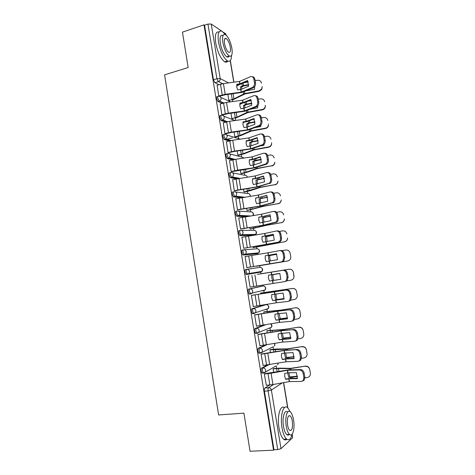 <?xml version="1.0" encoding="UTF-8"?>
<svg xmlns="http://www.w3.org/2000/svg" width="475" height="475" viewBox="0 0 475 475"><rect width="100%" height="100%" fill="white"/><g stroke="black" fill="none" stroke-linecap="round" stroke-linejoin="round"><path stroke-width="0.71" d="M267.164 365.073L261.648 368.095C261.113 368.558 260.941 369.58 261.137 371.165L261.986 373.136L262.723 373.065M265.086 345.129L258.4 348.234C257.854 348.65 257.682 349.647 257.877 351.221L258.756 353.246L259.576 353.151M264.058 325.048L255.158 328.445C254.612 328.819 254.434 329.787 254.624 331.354L255.538 333.426L255.989 333.515M264.896 304.831L251.934 308.732C251.376 309.065 251.198 310.003 251.388 311.558L252.332 313.684L253.905 313.625M261.761 286.17L248.716 289.097C248.158 289.382 247.974 290.296 248.164 291.84L249.143 294.025L250.747 293.948M261.113 271.504L260.65 272.139L247.606 274.336L248.983 273.517L249.506 271.451C249.114 269.948 248.205 269.242 246.78 269.325L245.516 269.533C244.946 269.77 244.762 270.661 244.946 272.193L246.335 274.544L247.606 274.336L246.222 271.985C246.032 270.447 246.216 269.562 246.78 269.325L259.861 267.372C261.226 267.288 262.099 267.965 262.473 269.39L261.968 271.362C263.007 270.026 262.859 268.838 261.523 267.793M243.509 249.832L242.327 250.046C241.751 250.242 241.561 251.097 241.745 252.623L242.802 254.927L244.405 254.814L243.016 252.397C242.826 250.871 243.016 250.01 243.586 249.814C245.005 249.719 245.908 250.414 246.299 251.904L245.706 254.066L244.405 254.814L257.581 253.567L258.833 252.86L259.397 250.8C259.023 249.381 258.157 248.722 256.797 248.817L244.025 249.785M240.267 230.411L239.151 230.624C238.569 230.779 238.373 231.61 238.557 233.124L239.964 235.6L241.217 235.362L239.816 232.887C239.632 231.373 239.828 230.535 240.403 230.387C241.817 230.268 242.719 230.951 243.105 232.435L242.434 234.692L241.217 235.362L254.529 235.066L255.692 234.424L256.334 232.281C255.966 230.868 255.099 230.221 253.745 230.333L241.199 230.381M237.031 211.066L235.98 211.286C235.398 211.393 235.196 212.2 235.38 213.703L236.793 216.238L238.046 215.982L236.639 213.447C236.449 211.939 236.651 211.132 237.233 211.025C238.64 210.888 239.537 211.559 239.922 213.037L239.162 215.389L238.046 215.982L247.327 216.428M233.813 191.793L232.827 192.013C232.233 192.078 232.032 192.862 232.216 194.352L233.635 196.947L234.882 196.674L233.468 194.079C233.284 192.583 233.486 191.805 234.074 191.74C235.475 191.585 236.366 192.244 236.752 193.711L235.891 196.163L234.882 196.674L242.096 197.517M230.607 172.597L229.686 172.811C229.087 172.835 228.879 173.589 229.063 175.073L230.274 177.638L231.735 177.442L230.31 174.788C230.126 173.304 230.333 172.55 230.927 172.52C232.322 172.354 233.213 172.995 233.593 174.456L232.625 177.015L231.735 177.442L237.773 178.553M227.418 153.473L226.551 153.686C225.952 153.668 225.738 154.393 225.922 155.871L227.175 158.502L228.594 158.282L227.163 155.562C226.979 154.09 227.192 153.36 227.792 153.377C229.182 153.193 230.066 153.823 230.446 155.277L229.36 157.932L228.594 158.282L233.914 159.6M224.242 134.419L223.434 134.627C222.828 134.567 222.609 135.268 222.787 136.735L224.087 139.442L225.465 139.193L224.028 136.414C223.844 134.953 224.058 134.247 224.669 134.306C226.053 134.098 226.931 134.722 227.311 136.171L226.094 138.926L225.465 139.193L230.298 140.695M221.077 115.437L220.329 115.639C219.711 115.544 219.492 116.221 219.67 117.675L221.012 120.448L222.353 120.169L220.905 117.337C220.727 115.882 220.94 115.205 221.552 115.306C222.935 115.081 223.814 115.692 224.188 117.129C224.313 118.388 223.862 119.338 222.828 119.979L222.353 120.169L226.83 121.843M217.93 96.526L217.229 96.728C216.612 96.585 216.386 97.238 216.564 98.681L217.948 101.531L219.248 101.222L217.793 98.331C217.615 96.888 217.835 96.235 218.453 96.377C219.824 96.134 220.703 96.734 221.077 98.165C221.202 99.501 220.697 100.48 219.569 101.104L223.464 103.051M276.628 368.315L276.212 365.809M273.481 349.267L273.077 346.803M270.352 330.285L269.954 327.881M267.229 311.374L266.843 309.035M264.118 292.529L263.744 290.267M263.031 285.974L262.871 284.976M289.067 269.23C291.347 269.087 292.784 270.115 293.384 272.323L293.378 272.341C292.778 270.132 291.335 269.099 289.049 269.242L257.521 274.318L261.024 273.76L260.656 271.575M259.962 267.354L259.688 265.709M257.824 254.434L257.587 252.973M256.898 248.805L256.601 247.03M254.63 235.072L254.529 234.448M253.846 230.316L253.531 228.416M250.8 211.892L250.467 209.873M247.772 193.539L247.416 191.395M244.75 175.251L244.376 172.983M241.739 157.023L241.348 154.636M238.741 138.86L238.331 136.355M235.701 120.436L235.321 118.138M232.59 101.579L232.328 99.987M292.19 434.132L292.624 437.76L280.992 448.673L277.715 449.599L273.998 449.766L264.415 391.192C264.213 389.595 264.379 388.544 264.913 388.033L269.687 384.999M250.052 451.25L273.553 450.175L203.995 24.848L182.453 32.128L188.159 67.503L164.588 74.86L218.613 414.954L243.912 413.155L250.052 451.25M273.998 449.766L273.553 450.175M218.957 84.675L214.938 82.703L218.375 81.688L216.915 78.731L207.955 24.065L211.244 24.047L221.57 31.029M223.505 32.342L225.768 33.867L226.136 35.144M207.955 24.065L204.547 25.211L203.995 24.848M217.128 85.209L218.767 95.962L219.533 96.217M227.881 94.418L228.885 100.516L229.603 100.753M220.21 103.966L221.843 114.754L222.609 114.968M230.975 113.21L231.877 118.679L232.59 118.875M223.303 122.788L224.936 133.623L225.69 133.79M234.086 132.074L234.882 136.907L235.588 137.061M226.415 141.675L228.042 152.558L228.79 152.677M237.203 151.002L237.898 155.2L238.592 155.307M229.538 160.639L231.153 171.57L231.895 171.641M240.338 170.008L240.92 173.553L241.615 173.618M232.679 179.669L234.282 190.647L235.018 190.671M243.479 189.08L243.954 191.977L244.643 192.001M235.849 198.764L237.417 209.796L238.147 209.772M246.632 208.228L247 210.467L247.683 210.443M239.062 217.93L238.747 217.918L240.564 229.015L241.288 228.944M249.797 227.442L250.058 229.021L250.735 228.956M242.351 237.156L241.9 237.167L243.728 248.306L244.447 248.188M252.979 246.727L253.127 247.647L253.798 247.534M245.795 256.429L245.076 256.542M245.795 256.417L245.064 256.488L246.899 267.668L247.612 267.502M256.168 266.089L256.868 266.178M258.192 274.212L257.539 274.425M248.971 275.821L248.247 275.886L250.082 287.108L284.715 281.604L286.128 280.879L287.084 277.353L286.467 273.665C285.897 271.385 284.685 270.275 282.833 270.334L283.842 270.162C285.695 270.103 286.906 271.207 287.476 273.487L286.467 273.665M261.28 292.95L260.609 293.051L260.745 293.888M252.16 295.242L251.435 295.355L253.282 306.618L253.745 306.482M264.385 311.76L263.714 311.909L263.963 313.429M255.354 314.735L254.636 314.895L256.488 326.2L256.797 326.088M267.496 330.636L266.831 330.832L267.199 333.04M258.56 334.299L257.848 334.507L259.944 345.753M270.619 349.582L269.96 349.826L270.441 352.723M261.778 353.94L261.078 354.196L263.138 365.489M273.754 368.6L273.101 368.885L273.695 372.483M265.008 373.653L264.314 373.962L266.35 385.296M256.423 253.775L243.141 255.033M253.24 235.297L239.964 235.6M245.83 216.659L236.793 216.238M240.671 197.754L233.635 196.947M236.455 178.808L230.488 177.727M232.655 159.885L227.353 158.579M229.069 141.004L224.236 139.507M225.613 122.164L221.124 120.502M222.252 103.39L218.025 101.567M265.584 309.647L265.899 309.338M262.503 290.955L262.913 290.468M259.433 272.335L259.896 271.706M256.607 253.662L256.88 253.038M253.65 235.083L253.864 234.46M204.547 25.211L213.471 79.758L214.938 82.703M239.982 83.808L236.835 84.259L236.74 87.157L237.767 89.906L240.92 89.46L248.573 86.23L247.623 80.524L239.982 83.808L239.584 81.409L250.444 76.707C252.183 76.184 253.329 77.003 253.876 79.153L254.469 82.703L255.52 82.888L254.927 79.349L253.876 79.153M217.01 85.245L223.428 83.606L239.584 81.409M247.891 81.059L240.546 84.17L236.734 84.746M218.761 95.938L225.192 94.329L241.294 92.126L252.48 87.448C254.012 86.438 254.677 84.853 254.469 82.703M219.414 96.253L225.091 94.798L241.923 92.441L253.312 87.732L252.255 87.554M255.52 82.888C255.728 85.037 255.063 86.616 253.531 87.632L253.312 87.732M252.267 76.712C253.656 76.73 254.541 77.609 254.927 79.349M232.893 99.833L244.928 93.949L259.196 91.301L259.107 90.873L261.755 88.926L262.135 86.622L261.838 89.359L259.196 91.301M228.885 100.492L233.949 98.907L244.31 93.64L259.107 90.873M241.698 89.128L241.692 87.008L243.604 85.999L248.662 85.055M248.662 84.592L242.986 85.672L240.463 86.919L241.692 87.008M254.653 86.634L254.523 89.264L245.706 90.903M240.528 89.532L240.463 86.919M236.639 86.153L240.112 84.277M262.212 87.062L262.135 86.622M261.553 83.173C260.965 81.047 259.558 80.085 257.325 80.275L255.152 80.685M243.841 82.793L248.241 81.973M222.021 102.428L222.383 102.327M243.099 102.582L239.946 103.033L239.851 105.949L240.884 108.704L243.978 108.27L251.744 105.218L250.788 99.489L243.099 102.582L242.701 100.172L253.626 95.742C255.378 95.267 256.53 96.11 257.076 98.272L257.676 101.84L258.721 101.988L258.127 98.432L257.076 98.272M220.085 104.001L226.522 102.416L242.701 100.172M251.032 99.97L243.663 102.891L239.857 103.479M221.843 114.73L228.291 113.175L244.417 110.924L255.805 106.459C257.266 105.444 257.883 103.906 257.676 101.84M222.478 115.003L228.184 113.596L245.041 111.198L256.5 106.774L255.449 106.632M258.721 101.988C258.934 104.055 258.311 105.593 256.856 106.602L256.5 106.774M255.342 95.742C256.791 95.73 257.723 96.627 258.127 98.432M246.234 121.416L243.069 121.879L242.98 124.806L244.013 127.573L247.178 127.11L254.927 124.272L253.965 118.524L246.234 121.416L245.83 118.999L256.821 114.849C258.584 114.422 259.742 115.294 260.294 117.468L260.894 121.042L261.939 121.161L261.339 117.592L260.294 117.468M223.167 122.823L229.627 121.291L245.83 118.999M254.184 118.952L246.786 121.689L242.992 122.271M224.93 133.594L231.402 132.092L247.552 129.794L259.142 125.543C260.526 124.533 261.108 123.031 260.894 121.042M225.548 133.825L231.289 132.472L248.17 130.025L259.694 125.887L258.649 125.78M261.939 121.161C262.152 123.144 261.565 124.64 260.187 125.649L259.694 125.887M258.424 114.837C259.938 114.796 260.912 115.716 261.339 117.592M235.891 117.99L248.015 112.498L262.313 109.879L262.23 109.493C263.732 109.155 264.717 108.258 265.187 106.804L265.341 105.64L265.258 107.196C264.789 108.644 263.809 109.541 262.313 109.879M231.877 118.655L236.96 117.141L247.404 112.231L262.23 109.493M244.803 107.95L244.756 105.462L246.685 104.524L251.833 103.574M251.815 103.158L246.074 104.239L243.533 105.408L244.756 105.462M257.818 105.753L257.64 107.873L250.135 109.25M243.645 108.324L243.533 105.408M239.756 104.47L242.458 103.117M265.341 105.64L265.264 105.242M264.682 101.775C264.094 99.643 262.687 98.675 260.448 98.865L258.263 99.263M248.134 101.133L251.275 100.552M246.78 127.181L246.614 123.957L249.179 122.871L254.956 121.802M235.452 137.091L241.199 135.452L251.115 131.118L265.442 128.529L265.371 128.191C267.045 127.793 268.06 126.754 268.417 125.085L268.482 125.436C268.126 127.098 267.116 128.131 265.442 128.529M234.876 136.877L239.988 135.44L250.509 130.892L265.371 128.191M247.932 126.831L247.837 123.987L249.785 123.114L254.992 122.164M260.959 124.978L260.763 126.552L254.95 127.603M247.837 123.987L246.614 123.957M242.915 122.847L244.661 122.039M268.476 124.278L268.411 123.927M267.823 120.448C267.235 118.311 265.822 117.331 263.577 117.515L261.392 117.913M252.765 119.486L254.297 119.207M226.272 139.442L232.495 137.851M186.402 56.608L185.244 49.424M185.565 51.413L185.986 54.013M225.34 34.598L222.122 31.279C218.648 30.062 217.437 33.678 218.5 42.127C220.447 51.585 223.422 57.855 227.424 60.943C229.995 62.124 231.373 60.295 231.557 55.45M219.064 32.009C215.804 31.267 214.694 34.936 215.733 43.017C217.681 52.458 220.667 58.716 224.699 61.786C226.011 62.486 227.05 62.272 227.816 61.132M228.873 56.513L228.879 56.169M229.134 56.092C228.588 57.137 227.798 57.386 226.765 56.828C223.873 54.601 221.73 50.083 220.329 43.278C219.563 37.204 220.436 34.598 222.941 35.471M222.87 42.465C224.271 49.275 226.409 53.806 229.277 56.044C231.812 56.929 232.679 54.322 231.883 48.23C230.506 41.462 228.362 36.937 225.447 34.651C222.959 33.773 222.098 36.373 222.87 42.465M230.322 47.233C229.431 42.863 228.053 39.947 226.177 38.481C224.568 37.911 224.016 39.591 224.515 43.516C225.417 47.904 226.795 50.819 228.647 52.268C230.274 52.832 230.832 51.157 230.322 47.233M225.542 38.297L225.744 38.623M247.19 433.491L245.943 425.76M246.377 428.438L246.828 431.241M290.373 411.926L287.63 407.639C283.438 403.667 279.858 415.678 282.002 427.732C283.011 433.408 284.537 437.19 286.597 439.078C289.032 440.764 290.878 439.137 292.143 434.197M284.442 407.639C280.309 404.367 276.937 416.225 279.009 427.91C280.012 433.574 281.544 437.35 283.617 439.233C284.768 440.153 285.855 440.177 286.87 439.292M289.299 434.488C288.533 435.296 287.702 435.343 286.805 434.625C285.327 433.265 284.222 430.546 283.498 426.455C281.954 417.828 284.507 409.123 287.553 411.997M286.247 426.289C286.971 430.386 288.076 433.111 289.548 434.477C292.695 437.416 295.088 428.379 293.562 419.989C292.837 415.892 291.727 413.167 290.243 411.807C287.221 408.928 284.703 417.644 286.247 426.289M292.297 421.076C291.828 418.439 291.116 416.682 290.16 415.809C287.82 415.215 286.965 418.327 287.583 425.137C288.052 427.779 288.758 429.537 289.708 430.415C292.072 430.962 292.933 427.85 292.297 421.076M249.375 140.327L246.21 140.796L246.115 143.735L247.154 146.508L250.319 146.039L258.121 143.403L257.159 137.631L249.375 140.327L248.971 137.898L260.033 134.027C261.802 133.641 262.966 134.544 263.524 136.735L264.124 140.327L265.163 140.404L264.563 136.824L263.524 136.735M226.26 141.716L232.744 140.238L248.971 137.898M257.349 138.011L249.915 140.553L246.139 141.14M228.036 152.523L234.525 151.08L250.699 148.728L262.491 144.697C263.791 143.693 264.337 142.233 264.124 140.327M228.629 152.718L234.401 151.412L251.311 148.918L262.907 145.071L261.868 145.006M265.163 140.404C265.377 142.31 264.836 143.765 263.53 144.768L262.907 145.071M261.511 134.009C263.091 133.932 264.106 134.87 264.563 136.824M252.528 159.303L249.357 159.784L249.262 162.735L250.307 165.52L253.412 165.057L261.327 162.598L260.359 156.809L252.528 159.303L252.118 156.869L263.251 153.283C265.038 152.938 266.208 153.87 266.76 156.073L267.366 159.677L268.405 159.719L267.799 156.121L266.76 156.073M229.372 160.675L235.873 159.256L252.118 156.869M260.526 157.136L253.062 159.487L249.292 160.075M231.147 171.528L237.66 170.139L253.858 167.74L265.846 163.922C267.075 162.925 267.579 161.512 267.366 159.677M231.717 171.683L254.458 167.883L266.131 164.332L265.092 164.297M268.405 159.719C268.618 161.547 268.108 162.961 266.879 163.958L266.131 164.332M264.605 153.259C266.249 153.14 267.312 154.096 267.799 156.121M255.692 178.357L252.516 178.838L252.427 181.8L253.472 184.597L264.539 181.872L263.572 176.059L255.692 178.357L255.283 175.91L266.481 172.603C268.28 172.312 269.456 173.274 270.014 175.489L270.619 179.105L271.652 179.111L271.047 175.501L270.014 175.489M232.489 179.71L255.283 175.91M263.708 176.332L256.732 178.362L252.463 179.087M234.27 190.6L257.028 186.817L269.206 183.225C270.364 182.24 270.833 180.862 270.619 179.105M234.804 190.718L257.622 186.918L268.333 183.665M271.652 179.111C271.866 180.868 271.397 182.24 270.239 183.219L269.367 183.659M267.704 172.573C269.42 172.413 270.53 173.387 271.047 175.501M249.933 146.11L249.708 142.577L252.29 141.574L258.097 140.511M251.085 145.778L250.931 142.577L249.708 142.577M238.438 155.343L244.233 153.787L254.226 149.809L268.589 147.244L268.517 146.947C270.305 146.514 271.332 145.398 271.599 143.598L271.658 143.901C271.391 145.694 270.364 146.811 268.589 147.244M237.892 155.165L243.022 153.805L253.626 149.625L268.517 146.947M250.931 142.577L252.89 141.77L258.139 140.826M264.064 144.323L263.904 145.291L260.33 145.932M246.109 141.283L246.608 141.075M271.623 142.987L271.563 142.684M270.976 139.193C270.388 137.043 268.969 136.058 266.724 136.236L264.527 136.634M253.11 165.104L252.813 161.263L255.413 160.342L261.232 159.291M254.262 164.795L254.03 161.239L252.813 161.263M241.437 173.66L247.273 172.193L257.248 168.589L271.682 165.781C273.535 165.318 274.568 164.148 274.782 162.266L274.829 162.521C274.621 164.398 273.588 165.567 271.742 166.024M240.914 173.518L246.068 172.235L256.755 168.423L271.682 165.781M254.03 161.239L261.28 159.564M267.128 163.762L266.428 164.219M274.14 158.003C273.553 155.848 272.127 154.856 269.877 155.028L267.627 155.426M256.31 184.169L255.93 180.019L264.361 178.149M257.462 183.878L257.141 179.966L255.93 180.019M244.435 192.042L250.331 190.659L260.478 187.388L274.853 184.68C276.765 184.205 277.798 182.988 277.964 181.046L278.006 181.254C277.839 183.196 276.806 184.401 274.906 184.882M243.948 191.936L259.896 187.292L274.853 184.68M257.141 179.966L264.409 178.368M277.317 176.884C276.729 174.717 275.298 173.719 273.042 173.892L270.673 174.301M258.869 197.475L255.687 197.968L255.598 200.943L256.642 203.745L267.769 201.216L266.796 195.379L258.869 197.475L258.459 195.017L269.729 192.001C271.534 191.757 272.721 192.743 273.279 194.976L273.891 198.603L274.918 198.574L274.307 194.946L273.279 194.976M235.618 198.817L258.459 195.017M266.908 195.593L255.645 198.158M237.411 209.748L260.205 205.972L272.579 202.599C273.665 201.632 274.105 200.296 273.891 198.603M237.88 209.825L260.799 206.025L271.587 203.104M274.918 198.574C275.126 200.26 274.692 201.59 273.606 202.558L272.614 203.062M270.809 191.971C272.591 191.757 273.76 192.749 274.307 194.946M259.528 203.3L259.059 198.847L267.478 197.078M260.68 203.027L260.27 198.758L259.059 198.847M247.428 210.496L263.625 206.281L278.041 203.65C279.989 203.158 281.028 201.917 281.152 199.922L281.188 200.088C281.063 202.077 280.024 203.312 278.083 203.805M246.994 210.419L263.049 206.227L278.041 203.65M260.27 198.758L267.526 197.25M280.505 195.831C279.912 193.658 278.487 192.654 276.218 192.82L273.659 193.26M262.052 216.665L258.869 217.164L258.78 220.157L259.831 222.965L271.011 220.632L270.032 214.777L262.052 216.665L261.648 214.201L272.983 211.476C274.805 211.274 275.993 212.289 276.557 214.534L277.168 218.179L278.19 218.108L277.584 214.468L276.557 214.534M238.759 217.989L261.648 214.201M270.115 214.938L258.839 217.307M240.558 228.962L263.399 225.192L275.957 222.057C276.973 221.095 277.382 219.806 277.168 218.179M240.926 229.015L263.987 225.197L274.847 222.615M278.19 218.108C278.403 219.729 278 221.023 276.978 221.973L275.874 222.537M273.832 211.428L274.01 211.417C275.827 211.215 277.02 212.236 277.584 214.468M262.764 222.508L262.194 217.74L270.59 216.078M263.928 222.252L263.405 217.621L262.194 217.74M250.384 229.027L266.784 225.245L281.236 222.686C283.219 222.193 284.258 220.922 284.353 218.892L284.382 219.011C284.282 221.035 283.248 222.3 281.271 222.793M250.052 228.974L266.208 225.239L281.236 222.686M263.405 217.621L270.631 216.208M283.706 214.854C283.112 212.669 281.681 211.66 279.413 211.82L276.569 212.301M265.252 235.927L262.063 236.437L261.98 239.436L263.031 242.256L274.265 240.124L273.285 234.24L265.252 235.927L264.842 233.457L276.254 231.022C278.083 230.862 279.282 231.913 279.846 234.169L280.464 237.827L281.479 237.72L280.868 234.068L279.846 234.169M241.912 237.239L264.842 233.457M273.339 234.347L262.046 236.526M243.717 248.247L266.487 244.506L278.124 242.203L279.336 241.585C280.298 240.641 280.672 239.394 280.464 237.827M243.829 248.3L278.124 242.203M281.479 237.72C281.687 239.281 281.313 240.528 280.357 241.466L279.146 242.084M276.806 230.969L277.275 230.927C279.104 230.767 280.303 231.818 280.868 234.068M266.487 244.506L265.454 239.643L265.347 236.698L273.695 235.155M267.199 241.549L266.552 236.556L265.347 236.698M253.205 247.641L284.442 241.799C286.455 241.294 287.494 240.012 287.565 237.945L287.583 238.017C287.512 240.071 286.473 241.353 284.472 241.858M253.122 247.594L284.442 241.799M266.552 236.556L273.725 235.232M286.918 233.943C286.324 231.752 284.887 230.731 282.613 230.886L279.365 231.432M268.464 255.265L265.276 255.782L265.187 258.792L266.243 261.624L277.531 259.688L276.545 253.787L268.464 255.265L268.054 252.783L279.538 250.64C281.378 250.533 282.583 251.613 283.153 253.882L283.765 257.551L284.78 257.402L284.169 253.739L283.153 253.882M245.076 256.553L268.054 252.783M276.569 253.828L265.264 255.817M246.887 267.609L281.414 261.868L282.732 261.191L283.765 257.551M246.893 267.627L281.414 261.868M284.78 257.402L283.741 261.036L282.429 261.713M279.793 250.604L280.553 250.503C282.393 250.396 283.599 251.477 284.169 253.739M269.307 261.125L268.613 258.673L268.506 255.734L276.794 254.303M270.501 260.918L269.818 258.495L269.711 255.556L268.506 255.734M256.197 266.291L287.684 260.989C289.697 260.472 290.736 259.172 290.789 257.082L290.801 257.1C290.748 259.184 289.708 260.484 287.684 260.989L256.197 266.279M269.711 255.556L276.806 254.333M290.753 256.696L290.16 253.133L290.748 256.678M290.142 253.104C289.542 250.907 288.105 249.88 285.825 250.028L281.972 250.669M271.688 274.669L268.494 275.197L268.405 278.225L269.467 281.063L280.808 279.324L279.822 273.398L271.688 274.669L271.278 272.181L282.833 270.334M283.842 270.162L271.278 272.181M280.814 279.288L269.45 281.034M287.084 277.353L288.093 277.168L287.476 273.487M288.093 277.168L287.137 280.683L284.929 281.562M272.597 280.511L271.789 277.774L271.682 274.835L279.882 273.523M273.808 280.327L272.988 277.566L272.876 274.657M261.042 273.849L289.049 269.242M293.378 272.341L294.013 276.949M286.924 280.873L290.896 280.232C292.944 279.722 293.989 278.403 294.025 276.29L293.983 275.922M293.384 272.323L293.989 275.898M276.04 294.007L276.171 296.709L277.026 299.559L275.827 299.802L274.972 296.946L274.853 294.162L271.724 294.684L271.641 297.724L272.697 300.574L284.098 299.036L283.106 293.093L274.924 294.15L274.508 291.65L287.143 289.892C289.008 289.881 290.225 291.015 290.801 293.307L289.798 293.526C289.222 291.228 288.004 290.088 286.14 290.1M251.447 295.408L274.508 291.65M251.471 295.343L287.143 289.892M253.27 306.547L276.29 302.801L288.028 301.417L289.536 300.645L290.415 297.225L289.798 293.526M284.115 298.929L272.656 300.497M290.415 297.225L291.418 297L290.801 293.307M291.418 297L290.54 300.414L289.038 301.186M277.026 299.559L284.163 298.526M284.151 298.609L275.827 299.802M260.621 293.051L292.297 288.467C294.577 288.325 296.02 289.364 296.626 291.579L297.273 295.587M260.621 293.111L292.297 288.467M296.626 291.579L297.231 295.165M296.626 291.644C296.026 289.423 294.577 288.384 292.291 288.521M290.807 300.087L294.144 299.559C296.21 299.042 297.255 297.718 297.273 295.581L297.231 295.242M278.178 313.708L274.966 314.248L274.882 317.3L275.945 320.156L287.405 318.826L286.407 312.859L278.178 313.708L277.756 311.196L290.462 309.7C292.333 309.73 293.562 310.899 294.138 313.209L293.134 313.464C292.558 311.155 291.335 309.985 289.459 309.949M254.648 314.949L277.756 311.196M254.962 314.788L278.243 311.012L290.462 309.7M256.476 326.129L279.615 322.377L291.359 321.302L292.95 320.494L293.758 317.181L293.134 313.464M287.428 318.654L275.874 320.037M293.758 317.181L294.761 316.914L294.138 313.209M294.761 316.914L293.948 320.221L292.357 321.035M279.211 313.601L280.22 318.79L279.027 319.069L278.166 316.19L278.023 313.726M280.22 318.79L287.5 317.828M287.494 317.959L279.027 319.069M264.005 311.814L280.903 310.092L295.539 307.77C297.825 307.64 299.274 308.685 299.879 310.905L300.521 314.8M263.726 311.962L280.357 310.282L295.539 307.77M299.879 310.905L300.485 314.503M299.891 311.018C299.28 308.792 297.831 307.747 295.539 307.877M294.476 319.414L297.397 318.951C299.482 318.434 300.527 317.104 300.538 314.949L300.497 314.628M282.411 333.26L283.433 338.099L282.239 338.408L281.224 333.361L278.225 333.883L278.142 336.947L279.205 339.815L290.718 338.693L289.72 332.696L281.438 333.331L281.016 330.814L293.788 329.579C295.676 329.662 296.905 330.861 297.487 333.183L296.489 333.48C295.907 331.158 294.678 329.953 292.79 329.87M257.86 334.56L281.016 330.814M280.826 330.838L281.438 333.331M258.275 334.335L281.497 330.582L293.788 329.579M259.694 345.782L282.809 342.048L294.696 341.27L296.37 340.421L297.113 337.208L296.489 333.48M290.753 338.455L279.104 339.649M297.113 337.208L298.11 336.906L297.487 333.183M298.11 336.906L297.362 340.106L295.723 340.955M283.433 338.099L290.825 337.208M290.825 337.387L282.239 338.408M267.223 330.671L284.121 329.442L298.793 327.15C301.085 327.026 302.533 328.077 303.139 330.303L303.786 334.174M266.843 330.879L283.587 329.674L298.793 327.15M303.139 330.303L303.751 333.919M303.163 330.469C302.551 328.231 301.097 327.18 298.799 327.305M298.027 338.829L300.669 338.42C302.765 337.903 303.81 336.561 303.81 334.388L303.768 334.091M284.709 353.038L281.491 353.596L281.408 356.672L282.477 359.545L285.701 358.987L294.049 358.631L293.045 352.616L284.709 353.038L284.288 350.508L297.13 349.541C299.024 349.671 300.265 350.9 300.847 353.234L299.856 353.572C299.274 351.233 298.033 349.998 296.133 349.867M261.084 354.243L284.288 350.508M261.553 353.964L284.762 350.229L297.13 349.541M262.93 365.507L286.092 361.778L298.051 361.309L299.796 360.424L300.485 357.313L299.856 353.572M294.09 358.328L286.17 358.684L282.352 359.332M300.485 357.313L301.477 356.968L300.847 353.234M301.477 356.968L300.788 360.08L299.214 360.947M285.629 352.99L286.651 357.479L285.463 357.817L284.436 353.073M286.651 357.479L294.138 356.66M294.144 356.891L285.463 357.817M270.4 349.612L276.527 349.024L287.357 348.864L302.058 346.602C304.356 346.477 305.811 347.54 306.417 349.778L307.028 353.406M269.972 349.867L286.829 349.143L302.058 346.602M306.417 349.778L307.093 353.905C307.105 356.096 306.06 357.449 303.947 357.966L301.506 358.34M306.446 349.992C305.835 347.747 304.38 346.685 302.076 346.809M287.993 372.816L284.774 373.38L284.691 376.473L285.76 379.353L288.913 378.789L297.392 378.646L296.382 372.608L287.993 372.816L287.571 370.274L299.493 369.942L300.485 369.574C302.391 369.752 303.638 371.017 304.226 373.362L303.234 373.742C302.652 371.391 301.405 370.12 299.493 369.942M264.32 374.003L271.071 373.225L287.571 370.274M264.818 373.671L288.04 369.948L300.485 369.574M266.172 385.308L272.935 384.566L289.257 381.603L301.411 381.431L303.234 380.517L303.863 377.5L303.234 373.742M297.439 378.278L289.447 378.438L285.612 379.092M303.863 377.5L304.855 377.114L304.226 373.362M304.855 377.114L304.22 380.125L302.712 381.015M288.877 372.792L289.887 376.93L288.705 377.298L287.678 372.857M289.887 376.93L297.439 376.188M297.463 376.467L291.519 377.346L288.705 377.298M273.564 368.618L279.686 368.137L290.599 368.357L305.336 366.124C307.64 366.005 309.094 367.074 309.706 369.324L310.347 373.178M273.113 368.927L278.504 368.487L290.077 368.683L305.336 366.124M309.706 369.324L310.317 372.964M309.742 369.586C309.13 367.335 307.669 366.267 305.36 366.379M304.92 377.928L307.242 377.577C309.362 377.061 310.412 375.701 310.395 373.498L310.359 373.237M275.844 366.023L263.779 373.077L263.281 373.012L262.438 371.04C262.236 369.455 262.408 368.428 262.942 367.965L268.529 364.889M261.648 368.095L262.942 367.965C264.391 367.977 265.317 368.754 265.715 370.292L265.442 371.978L261.986 373.136M273.345 346.679L260.52 353.18L260.045 353.103L259.166 351.078C258.97 349.499 259.142 348.508 259.683 348.086L266.552 344.892M258.4 348.234L259.683 348.086C261.131 348.08 262.052 348.84 262.449 350.372L262.135 352.123L258.756 353.246M270.287 327.744L269.913 328.249L271.415 327.293L258.839 332.352L257.272 333.355L256.821 333.266L255.912 331.194C255.716 329.626 255.894 328.658 256.441 328.284L265.561 324.793M255.158 328.445L256.441 328.284C257.883 328.261 258.798 329.009 259.196 330.529L258.839 332.352L255.538 333.426M267.223 308.91L266.813 309.48L268.262 308.578L255.55 312.663L254.036 313.607L253.614 313.512L252.67 311.38C252.474 309.825 252.658 308.887 253.211 308.554L266.137 304.659M251.934 308.732L253.211 308.554C254.642 308.512 255.556 309.249 255.954 310.763L255.55 312.663L252.332 313.684M264.165 290.16L263.726 290.771L265.115 289.934L252.261 293.051L250.812 293.936L249.44 291.644C249.244 290.1 249.428 289.186 249.993 288.901L262.99 285.98M248.716 289.097L249.993 288.901C251.417 288.842 252.332 289.56 252.724 291.068L252.261 293.051L249.143 294.025M264.913 388.033L268.577 387.719L273.683 384.429M282.293 382.868L271.373 390.082L280.992 448.673M292.624 437.76L292.077 434.459M287.642 407.651L283.504 382.648M222.514 83.748L218.536 81.629L222.716 83.713M211.244 24.047L220.204 78.607L228.618 82.905M233.771 82.217L230.209 60.699M225.952 34.99L225.768 33.867M264.795 304.849L266.018 304.677C267.395 304.629 268.274 305.324 268.648 306.767L268.262 308.578C269.206 307.129 268.945 305.93 267.467 304.986M261.713 286.176L262.936 285.992C264.308 285.926 265.181 286.609 265.555 288.04L265.115 289.934C266.101 288.545 265.899 287.357 264.498 286.36M256.369 253.781L257.64 253.555M253.686 235.226L255.027 234.442M238.367 211.102L250.705 211.909C252.053 211.785 252.914 212.42 253.288 213.827L252.961 215.555M235.511 191.93L247.677 193.557C249.019 193.414 249.874 194.037 250.248 195.439L250.248 196.276M232.637 172.864L244.655 175.269C245.997 175.109 246.846 175.726 247.214 177.116L247.214 177.116M229.728 153.894L241.644 157.047L243.93 158.08M226.795 135.001L240.261 139.163M223.832 116.191L235.006 120.537M220.851 97.452L230.648 101.846M260.65 272.139L261.968 271.362L248.983 273.517L245.961 274.437M270.839 323.885C272.062 324.858 272.252 325.992 271.415 327.293L271.753 325.553L270.768 323.897M274.71 343.461L274.574 346.079L274.871 344.411L274.544 343.49M278.148 363.191L277.738 364.942L277.982 363.221M213.471 79.758L216.915 78.731L220.204 78.607C220.317 80.026 219.765 81.035 218.536 81.629L214.902 82.686M264.415 391.192L268.09 390.878C267.888 389.28 268.054 388.223 268.577 387.719C270.038 387.748 270.97 388.538 271.373 390.082L268.09 390.878L277.715 449.599M239.798 83.861L239.4 81.457M241.175 92.15L240.736 89.508M225.192 94.329L223.428 83.606M241.359 92.103L240.92 89.46M222.241 94.941L220.477 84.223M244.524 91.396L244.88 93.51M243.147 83.089L243.55 85.542M241.9 83.63L242.286 85.951M233.088 93.706L233.949 98.907M243.277 91.913L243.604 93.907M231.337 93.943L232.263 99.542M242.915 102.624L242.517 100.213M244.298 110.948L243.859 108.294M228.291 113.175L226.522 102.416M244.482 110.901L244.043 108.247M225.334 113.774L223.565 103.022M246.044 121.463L245.646 119.047M247.433 129.817L246.988 127.152M231.402 132.092L229.627 121.291M247.618 129.77L247.178 127.11M228.439 132.679L226.664 121.885M247.659 110.212L247.974 112.106M246.27 101.882L246.644 104.108M245.017 102.38L245.367 104.5M236.194 112.486L236.96 117.141M246.4 110.699L246.697 112.486M234.442 112.729L235.268 117.741M250.8 129.099L251.079 130.773M249.411 120.739L249.743 122.746M248.146 121.208L248.467 123.114M239.305 131.332L239.988 135.44M249.535 129.556L249.797 131.13M237.553 131.581L238.284 136.004M249.185 140.368L248.781 137.94M250.58 148.752L250.135 146.08M234.525 151.08L232.744 140.238M250.764 148.711L250.319 146.039M231.551 151.656L229.775 140.82M252.338 159.345L251.934 156.91M253.739 167.764L253.288 165.074M237.66 170.139L235.873 159.256M253.923 167.723L253.478 165.039M234.68 170.703L232.893 159.826M255.502 178.392L255.099 175.946M256.904 186.841L256.458 184.146M240.807 189.27L239.008 178.345M257.094 186.8L256.648 184.104M237.821 189.822L236.027 178.903M253.959 148.058L254.196 149.506M252.563 139.662L252.86 141.449M251.287 140.101L251.572 141.799M242.434 150.248L243.022 153.805M252.682 148.485L252.908 149.845M240.677 150.504L241.306 154.333M257.123 167.087L257.331 168.31M255.722 158.662L255.983 160.223M254.446 159.066L254.689 160.556M245.569 169.231L246.068 172.235M255.841 167.479L256.037 168.631M243.812 169.492L244.346 172.722M260.306 186.188L260.472 187.18M258.899 177.727L259.118 179.063M257.61 178.101L257.824 179.378M248.722 188.29L249.126 190.73M259.012 186.544L259.172 187.482M246.958 188.557L247.392 191.182M258.679 197.511L258.269 195.059M260.086 205.99L259.635 203.288M243.966 208.472L242.161 197.505M260.276 205.954L259.825 203.247M240.967 209.006L239.168 198.051M263.494 205.354L263.625 206.12M262.081 196.87L262.265 197.98M260.787 197.208L260.965 198.271M251.881 207.421L252.195 209.297M262.194 205.681L262.319 206.405M250.117 207.688L250.45 209.713M261.868 216.701L261.458 214.237M263.281 225.209L262.829 222.496M247.137 227.745L245.326 216.737M263.471 225.174L263.019 222.46M244.132 228.267L242.327 217.271M266.701 224.598L266.79 225.132M265.282 216.078L265.424 216.956M263.975 216.386L264.118 217.229M255.057 226.617L255.271 227.929M265.394 224.895L265.478 225.393M253.288 226.896L253.519 228.303M265.068 235.962L264.652 233.486M250.319 247.089L248.502 236.045M266.671 244.471L266.22 241.745M247.309 247.6L245.492 236.562M269.913 243.912L269.96 244.215M268.488 235.362L268.595 236.01M267.176 235.636L267.283 236.259M258.24 245.89L258.364 246.626M256.47 246.169L256.601 246.964M268.274 255.295L267.864 252.813M269.699 263.868L269.248 261.137M253.513 266.505L251.691 255.419M269.889 263.839L269.438 261.102M250.491 267.003L248.674 255.924M271.712 254.719L271.783 255.134M270.394 254.956L270.459 255.366M271.498 274.704L271.088 272.211M272.929 283.308L272.472 280.565M256.72 285.998L254.891 274.871M273.119 283.278L272.662 280.535M253.692 286.484L251.863 275.363M274.734 294.179L274.318 291.68M276.171 302.818L275.714 300.063M259.938 305.562L258.097 294.393M276.361 302.795L275.904 300.034M256.904 306.037L255.069 294.874M265.917 292.339L266.03 293.01M264.136 292.582L264.254 293.307M277.982 313.732L277.566 311.22M279.425 322.406L278.962 319.639M263.168 325.203L261.321 313.987M279.615 322.377L279.158 319.61M260.122 325.66L258.287 314.456M282.37 318.767L282.435 319.129M280.945 310.193L281.028 310.703M279.609 310.365L279.686 310.852M269.046 311.267L269.254 312.526M281.034 318.927L281.087 319.259M267.253 311.475L267.478 312.829M282.69 342.065L282.227 339.287M266.41 344.915L264.557 333.658M282.88 342.042L282.423 339.263M263.358 345.361L261.511 334.115M285.606 338.194L285.707 338.8M284.175 329.591L284.299 330.345M282.833 329.745L282.946 330.452M272.187 330.273L272.496 332.12M284.258 338.337L284.353 338.895M270.388 330.44L270.714 332.429M284.513 353.062L284.098 350.532M285.968 361.796L285.505 359.011M269.663 364.705L267.805 353.406M286.158 361.772L285.701 358.987M266.606 365.133L264.753 353.845M288.853 357.699L288.996 358.548M287.417 349.066L287.583 350.057M286.063 349.196L286.223 350.134M275.34 349.345L275.743 351.791M287.5 357.823L287.63 358.607M273.529 349.475L273.962 352.106M287.803 372.833L287.381 370.298M289.257 381.603L288.794 378.807M272.935 384.566L271.071 373.225M289.453 381.585L288.984 378.789M269.865 384.982L268.007 373.653M292.113 377.275L292.291 378.367M290.67 368.606L290.872 369.847M289.311 368.719L289.507 369.883M278.504 368.487L279.009 371.527M290.753 377.376L290.92 378.391M276.682 368.576L277.222 371.848M217.948 101.531L219.569 101.104L223.82 102.95M221.012 120.448L222.828 119.979L227.418 121.701M224.087 139.442L226.094 138.926L231.159 140.511M227.175 158.502L229.36 157.932L235.125 159.374M230.274 177.638L232.625 177.015L239.459 178.279M233.385 196.852L235.891 196.163L244.37 197.172M236.508 216.137L239.162 215.389L250.384 215.953M239.649 235.493L242.434 234.692L255.692 234.424C256.844 233.189 256.803 231.996 255.568 230.856M242.802 254.927L245.706 254.066L258.833 252.86C259.92 251.578 259.825 250.39 258.548 249.292M243.996 158.068L243.669 157.706M247.374 177.098L246.644 175.904M250.426 196.252L249.612 194.162M253.074 215.537C253.751 214.391 253.585 213.37 252.593 212.479M287.838 407.817L283.664 382.618M233.926 82.193L230.345 60.539M252.48 87.448L253.531 87.632M261.755 88.926L261.838 89.359M255.805 106.459L256.856 106.602M259.142 125.543L260.187 125.649M265.187 106.804L265.258 107.196M268.417 125.085L268.482 125.436M227.424 60.943L224.699 61.786M226.765 56.828L229.277 56.044M224.681 38.968L226.177 38.481M286.597 439.078L283.617 439.233M286.805 434.625L289.548 434.477M288.574 415.916L290.16 415.809M262.491 144.697L263.53 144.768M265.846 163.922L266.879 163.958M269.206 183.225L270.239 183.219M271.599 143.598L271.658 143.901M272.579 202.599L273.606 202.558M275.957 222.057L276.978 221.973M279.336 241.585L280.357 241.466M282.732 261.191L283.741 261.036M286.128 280.879L287.137 280.683M289.536 300.645L290.54 300.414M292.95 320.494L293.948 320.221M296.37 340.421L297.362 340.106M299.796 360.424L300.788 360.08M303.234 380.517L304.22 380.125"/></g></svg>
